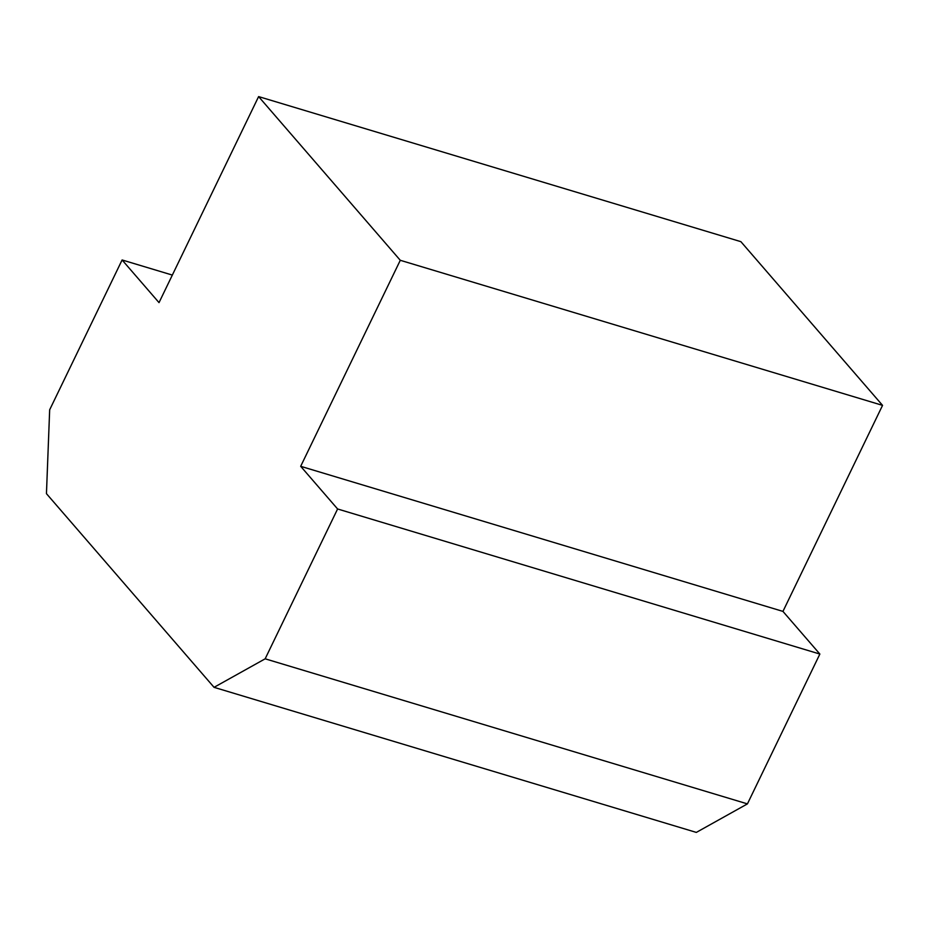 <?xml version="1.0" encoding="UTF-8"?>
<svg xmlns="http://www.w3.org/2000/svg" width="929" height="929" viewBox="0 0 929 929"><rect width="100%" height="100%" fill="white"/><g stroke="black" fill="none" stroke-linecap="round" stroke-linejoin="round"><path stroke-width="1.39" d="M300.682 466.312L782.95 611.398L882.55 405.369L740.889 241.668L258.61 96.593L400.283 260.294L300.682 466.312L337.599 508.976L819.866 654.051L782.95 611.398M337.599 508.976L265.16 658.812L214.053 687.332L46.45 493.659L49.667 409.805L122.105 259.969L172.329 275.077M122.105 259.969L159.022 302.622L258.61 96.593M214.053 687.332L696.32 832.407L747.427 803.887L819.866 654.051M265.16 658.812L747.427 803.887M400.283 260.294L882.55 405.369"/></g></svg>
